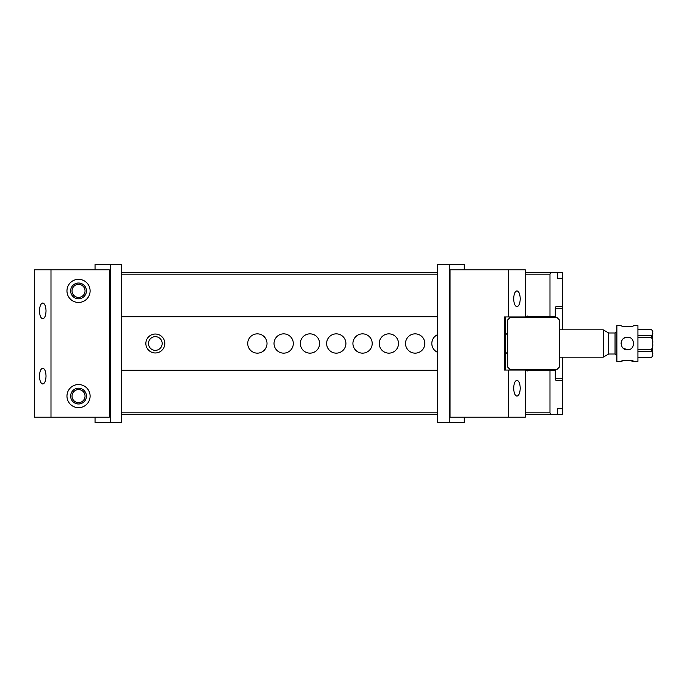 <?xml version="1.0" encoding="UTF-8"?>
<svg xmlns="http://www.w3.org/2000/svg" width="687" height="687" viewBox="0 0 687 687"><rect width="100%" height="100%" fill="white"/><g stroke="black" fill="none" stroke-linecap="round" stroke-linejoin="round"><path stroke-width="1.03" d="M95.046 269.862L95.046 264.598L121.444 264.598L121.444 422.402L95.046 422.402L95.046 417.138M110.229 264.598L110.229 422.402M50.993 417.138L109.353 417.138L109.353 269.862L50.993 269.862L50.993 417.138L34.35 417.138L34.35 269.862L50.993 269.862M90.109 290.902A11.576 11.576 0 0 0 78.533 279.326A11.576 11.576 0 0 0 66.965 290.902A11.576 11.576 0 0 0 78.533 302.469A11.576 11.576 0 0 0 90.109 290.902M90.109 396.098A11.576 11.576 0 0 1 78.533 407.674A11.576 11.576 0 0 1 66.965 396.098A11.576 11.576 0 0 1 78.533 384.531A11.576 11.576 0 0 1 90.109 396.098M39.494 376.115C39.691 371.332 40.782 368.696 42.757 368.223C44.741 368.696 45.831 371.332 46.029 376.115C45.831 380.89 44.741 383.526 42.757 383.999C40.782 383.526 39.691 380.89 39.494 376.115M46.029 310.885C45.831 306.11 44.741 303.474 42.757 303.001C40.782 303.474 39.691 306.11 39.494 310.885C39.691 315.668 40.782 318.304 42.757 318.777C44.741 318.304 45.831 315.668 46.029 310.885M70.641 396.098A7.892 7.892 0 0 1 82.474 389.263A7.892 7.892 0 0 1 82.474 402.934A7.892 7.892 0 0 1 70.641 396.098M70.641 290.902A7.892 7.892 0 0 0 82.474 297.737A7.892 7.892 0 0 0 82.474 284.066A7.892 7.892 0 0 0 70.641 290.902M505.374 334.818L505.374 316.939M505.374 370.061L505.374 352.182M505.374 330.353L504.318 330.353M504.318 356.647L505.374 356.647M464.275 417.138L464.275 422.402L437.662 422.402L437.662 264.598L464.275 264.598L464.275 269.862M449.281 422.402L449.281 264.598M508.629 370.061L525.357 370.061L525.357 417.138L508.629 417.138L508.629 370.061L504.318 370.061L504.318 316.939L508.629 316.939L508.629 269.862L525.357 269.862L525.357 316.939L508.629 316.939M513.687 388.207C513.885 392.99 514.967 395.618 516.95 396.098C518.934 395.618 520.025 392.99 520.222 388.207C520.025 383.423 518.934 380.796 516.95 380.323C514.967 380.796 513.885 383.423 513.687 388.207M508.629 269.862L450.037 269.862L450.037 417.138L508.629 417.138M520.222 298.793C520.025 303.577 518.934 306.204 516.95 306.677C514.967 306.204 513.885 303.577 513.687 298.793C513.885 294.01 514.967 291.382 516.95 290.902C518.934 291.382 520.025 294.01 520.222 298.793M621.091 343.5C621.271 340.512 622.74 338.511 625.514 337.48M627.394 349.812L627.403 349.812C635.552 350.198 635.527 336.802 627.403 337.188C619.27 336.802 619.253 350.198 627.403 349.812L622.946 347.974M637.922 357.386L651.336 357.386C652.616 356.587 653.054 355.6 652.65 354.432C653.054 353.264 652.616 352.276 651.336 351.478L637.922 351.478M652.65 355.239C652.65 356.416 652.65 356.416 652.65 355.239M637.922 349.408L651.336 349.408C652.616 347.811 653.054 345.844 652.65 343.5C653.054 341.156 652.616 339.189 651.336 337.592L637.922 337.592M652.65 333.375L652.65 341.886M637.922 335.522L651.336 335.522C652.616 334.724 653.054 333.736 652.65 332.568C653.054 331.4 652.616 330.413 651.336 329.614L637.922 329.614M652.65 345.097L652.65 353.625M652.65 331.761C652.65 330.593 652.65 330.593 652.65 331.761L652.65 332.56M507.736 354.286L507.736 332.714M603.203 329.82L608.467 332.86L608.467 354.14L603.203 357.18L603.203 329.82L559.287 329.82M621.091 361.388L616.883 361.388L616.883 325.612L621.091 325.612C620.713 326.857 634.092 326.857 633.715 325.612L637.922 325.612L637.922 361.388L633.715 361.388C634.092 360.143 620.704 360.143 621.091 361.388L622.843 360.847M623.238 360.744L626.475 360.263M627.403 360.228L633.715 361.388M627.403 326.772L622.929 326.179M559.287 319.833L559.287 367.167L557.183 369.271L509.84 369.271L507.736 367.167L507.736 319.833L509.84 317.729L557.183 317.729L559.287 319.833M513.584 370.061L514.829 369.271M525.899 369.271L527.315 370.954M527.315 316.046L525.899 317.729M514.829 317.729L513.584 316.939M525.357 272.49L557.612 272.49L557.612 278.278L562.438 278.278L562.438 306.677L555.92 306.677L555.285 308.257L555.285 316.724L549.986 316.724L549.986 274.173L525.357 274.173M550.665 272.49L549.986 274.173M437.662 274.173L121.444 274.173M121.444 316.724L437.662 316.724M525.357 316.724L549.986 316.724M72.023 290.902A6.509 6.509 0 0 0 81.787 296.535A6.509 6.509 0 0 0 81.787 285.26A6.509 6.509 0 0 0 72.023 290.902M121.444 272.49L437.662 272.49M562.438 380.323L555.92 380.323L555.285 378.743L562.438 378.743L562.438 408.722L557.612 408.722L557.612 414.51L525.357 414.51M437.662 414.51L121.444 414.51M121.444 412.827L437.662 412.827M525.357 412.827L549.986 412.827L549.986 370.276L555.285 370.276L555.285 378.743M121.444 370.276L437.662 370.276M525.357 370.276L549.986 370.276M72.023 396.098A6.509 6.509 0 0 1 81.787 390.465A6.509 6.509 0 0 1 81.787 401.74A6.509 6.509 0 0 1 72.023 396.098M557.612 414.51L562.438 414.51L562.438 408.722L557.612 408.722M557.612 272.49L562.438 272.49L562.438 278.278L557.612 278.278M562.438 306.677L562.438 308.257L555.285 308.257M562.438 378.743L562.438 357.18M562.438 329.82L562.438 308.257M549.986 412.827L550.665 414.51M437.662 352.362A9.644 9.644 0 0 1 437.662 334.638M405.519 343.5A9.644 9.644 0 0 1 415.163 333.856A9.644 9.644 0 0 1 424.806 343.5A9.644 9.644 0 0 1 415.163 353.144A9.644 9.644 0 0 1 405.519 343.5M379.224 343.5A9.644 9.644 0 0 1 388.868 333.856A9.644 9.644 0 0 1 398.503 343.5A9.644 9.644 0 0 1 388.868 353.144A9.644 9.644 0 0 1 379.224 343.5M352.92 343.5A9.644 9.644 0 0 1 362.564 333.856A9.644 9.644 0 0 1 372.208 343.5A9.644 9.644 0 0 1 362.564 353.144A9.644 9.644 0 0 1 352.92 343.5M326.626 343.5A9.644 9.644 0 0 1 336.269 333.856A9.644 9.644 0 0 1 345.905 343.5A9.644 9.644 0 0 1 336.269 353.144A9.644 9.644 0 0 1 326.626 343.5M300.322 343.5A9.644 9.644 0 0 1 309.966 333.856A9.644 9.644 0 0 1 319.61 343.5A9.644 9.644 0 0 1 309.966 353.144A9.644 9.644 0 0 1 300.322 343.5M274.027 343.5A9.644 9.644 0 0 1 283.671 333.856A9.644 9.644 0 0 1 293.306 343.5A9.644 9.644 0 0 1 283.671 353.144A9.644 9.644 0 0 1 274.027 343.5M247.724 343.5A9.644 9.644 0 0 1 257.367 333.856A9.644 9.644 0 0 1 267.011 343.5A9.644 9.644 0 0 1 257.367 353.144A9.644 9.644 0 0 1 247.724 343.5M145.859 343.5A9.472 9.472 0 0 1 160.062 335.299A9.472 9.472 0 0 1 160.062 351.701A9.472 9.472 0 0 1 145.859 343.5M148.486 343.5A6.836 6.836 0 0 1 158.749 337.575A6.836 6.836 0 0 1 158.749 349.425A6.836 6.836 0 0 1 148.486 343.5M637.922 357.438L651.336 357.386M651.336 351.478L651.336 349.408M651.336 337.592L651.336 335.522M651.336 329.614L652.65 330.876M504.318 352.182L505.641 352.182L505.641 334.818L504.318 334.818M608.467 354.02L615.045 354.02L615.045 332.98L616.883 331.143M651.336 357.438L652.65 356.124M637.922 329.562L651.336 329.562M603.203 357.18L559.287 357.18M608.467 332.98L615.045 332.98M615.045 354.02L616.883 355.857M505.641 334.818L507.478 332.98M505.641 352.182L507.478 354.02M511.944 316.939L511.944 317.729M511.944 369.271L511.944 370.061M528.775 316.724L528.775 317.729M528.775 369.271L528.775 370.276"/></g></svg>
